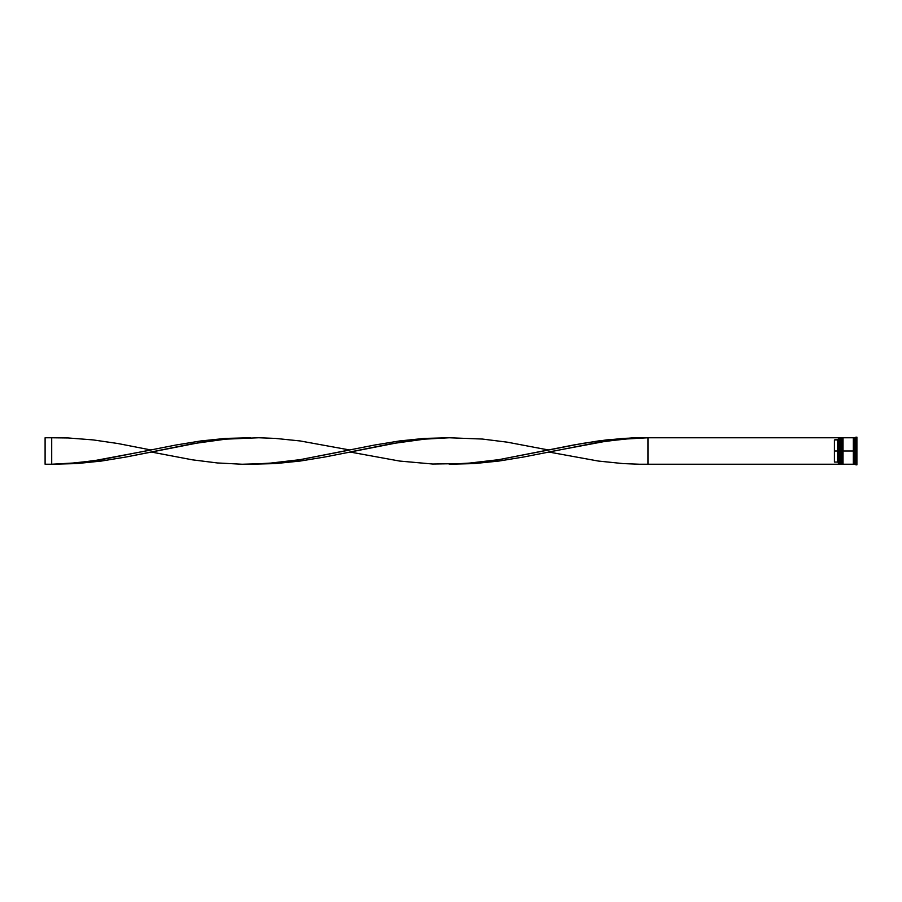 <?xml version="1.0" encoding="UTF-8"?>
<svg xmlns="http://www.w3.org/2000/svg" width="902" height="902" viewBox="0 0 902 902"><rect width="100%" height="100%" fill="white"/><g stroke="black" fill="none" stroke-linecap="round" stroke-linejoin="round"><path stroke-width="1.35" d="M840.112 451L840.506 464.226L840.506 451L839.717 451L839.717 464.226L839.717 451L838.386 451L838.386 464.056L838.386 437.944L838.386 451L837.732 451L837.732 439.939L834.429 439.939L834.429 451L838.522 451L838.522 464.226L838.522 451L839.717 451L839.717 437.774L840.641 464.226L840.506 437.774L840.112 451M841.036 463.82L840.506 437.774M840.641 451L840.641 437.774L840.641 451M842.096 451L842.491 464.226L842.491 451L841.69 451L841.69 464.226L841.69 451L841.036 451L841.036 464.226L841.69 437.774L842.626 464.226L842.491 437.774L842.096 451M843.02 463.82L842.491 437.774M842.626 451L842.626 437.774L842.626 451M853.664 451L853.664 463.82L853.664 438.18L853.664 451L843.02 451L843.02 464.226L843.02 451L853.664 451L853.664 438.18L853.664 451M855.975 451L855.31 451L855.31 464.226L855.31 451L853.991 451L853.991 464.226L853.991 451L855.31 451L855.31 437.774L855.975 464.88L855.975 451L856.9 451L855.975 451L855.975 437.12L855.975 451M855.581 457.348L855.581 458.137L855.581 457.348M855.581 464.474L853.991 464.226M853.326 437.774L853.326 464.226L853.326 437.774L843.02 437.774L843.02 451L843.02 437.774M856.9 464.88L856.9 451L856.9 464.88L855.829 464.744M838.386 439.274L837.732 439.939L837.732 462.061L838.386 462.726L837.732 462.061L837.732 451L834.429 451L834.429 462.061L837.732 462.061L834.429 462.061L834.429 439.939L838.386 439.274M856.9 437.12L856.9 451L856.9 437.12L853.991 437.774L853.991 451L853.991 437.774M841.036 437.774L841.036 451L841.036 437.774L842.096 438.18M840.112 438.18L838.522 437.774L838.522 451L838.386 437.944M855.581 443.863L855.581 444.652L855.581 443.863M838.386 464.226L647.997 464.226L647.997 437.774L838.386 437.774L639.721 437.763L623.158 438.406L598.308 440.954L573.469 445.024L498.93 459.648L474.08 462.839L449.241 464.226L474.08 463.594L498.93 461.046L523.769 456.976L598.308 442.352L623.158 439.161L647.997 437.774L631.434 438.485L606.595 441.112L548.619 451.992L598.308 461.046L623.158 463.594L639.721 464.237L838.386 464.226M250.474 437.774L225.624 438.406L200.785 440.954L175.935 445.024L101.396 459.648L76.557 462.839L51.707 464.226L76.557 463.594L101.396 461.046L126.246 456.976L200.785 442.352L225.624 439.161L250.474 437.774M647.997 464.226L647.997 437.774L631.434 437.977L606.595 439.905L581.745 443.536L548.619 450.008L507.206 442.16L482.367 439.048L449.241 437.774L424.391 439.161L391.265 443.739L349.852 451.992L399.541 461.046L432.678 464.023L465.804 463.515L498.93 459.648L548.619 450.008M151.096 451.992L192.498 459.84L217.348 462.952L242.187 464.237L267.037 463.515L300.163 459.648L349.852 450.008L300.163 440.954L275.324 438.406L258.761 437.763L225.624 439.161L192.498 443.739L126.246 456.976L101.396 461.046L76.557 463.594L51.707 464.226L68.27 463.515L93.12 460.888L151.096 450.008L117.97 443.536L93.12 439.905L68.27 437.977L51.707 437.774L51.707 464.226L45.1 464.226L51.707 464.226L51.707 437.774L45.1 437.774L51.707 437.774M449.241 437.774L424.391 438.406L399.541 440.954L374.702 445.024L300.163 459.648L275.324 462.839L250.474 464.226L275.324 463.594L300.163 461.046L325.013 456.976L399.541 442.352L424.391 439.161L449.241 437.774M45.1 464.226L45.1 437.774L45.1 464.226M853.326 464.158L853.991 464.158M853.326 437.842L853.991 437.842M838.386 464.09L840.112 463.82M841.036 464.226L842.096 463.82M853.326 464.226L843.02 464.226"/></g></svg>
